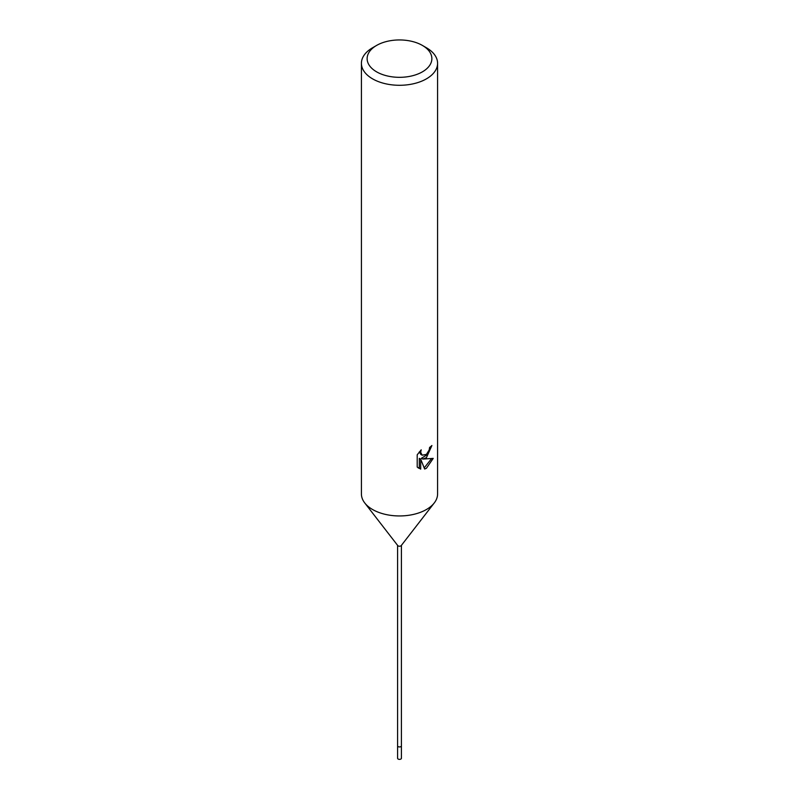 <?xml version="1.0" encoding="UTF-8"?>
<svg xmlns="http://www.w3.org/2000/svg" width="799" height="799" viewBox="0 0 799 799"><rect width="100%" height="100%" fill="white"/><g stroke="black" fill="none" stroke-linecap="round" stroke-linejoin="round"><path stroke-width="1.2" d="M401.408 545.367L401.408 745.837A1.908 1.099 180 0 1 400.848 746.616A1.908 1.099 180 0 1 398.771 746.855A1.908 1.099 180 0 1 397.592 745.837L397.592 758.271A1.908 1.099 180 0 0 398.771 759.29A1.908 1.099 180 0 0 400.848 759.05A1.908 1.099 180 0 0 401.408 758.271L401.408 745.837A1.908 1.099 180 0 1 401.238 746.286A1.908 1.099 180 0 1 398.152 746.616A1.908 1.099 180 0 1 397.762 746.286A1.908 1.099 180 0 1 397.592 745.837L397.592 545.367M401.238 746.286L401.238 746.286A1.908 1.099 180 0 1 398.152 746.616A1.908 1.099 180 0 1 397.762 746.286L397.762 746.286M434.157 503.08L401.238 545.577A1.908 1.099 180 0 1 398.152 545.907A1.908 1.099 180 0 1 397.762 545.577L364.843 503.08M434.266 502.941A38.082 21.982 180 0 1 372.574 509.512M426.426 457.687L422.781 459.065L433.218 458.396L426.426 468.264L424.639 469.023L420.693 459.165L420.693 469.113L417.208 467.065L417.208 454.801L421.213 449.837L420.673 452.274L422.152 455.19L426.426 454.391L429.183 449.997L429.582 447.45A38.082 21.982 0 0 0 431.899 445.522L426.426 457.687M422.391 45.423L426.426 47.76A38.082 21.982 180 0 1 437.582 63.301A38.082 21.982 180 0 1 426.426 78.851A38.082 21.982 180 0 1 384.928 83.615A38.082 21.982 180 0 1 361.418 63.301A38.082 21.982 180 0 1 372.574 47.76L376.609 45.423A32.369 18.687 180 0 1 422.391 45.423A32.369 18.687 180 0 1 422.391 71.85A32.369 18.687 180 0 1 376.609 71.85A32.369 18.687 180 0 1 376.609 45.423L372.574 47.76M437.582 63.301L437.582 493.962A38.082 21.982 180 0 1 426.426 509.512A38.082 21.982 180 0 1 384.928 514.276A38.082 21.982 180 0 1 361.418 493.962L361.418 63.301M430.361 446.851L427.375 454.581L421.423 458.276L422.781 459.065M422.152 455.19L420.793 454.401L419.315 451.874M418.187 467.924L419.315 468.314L419.315 458.376L420.693 459.165M424.209 467.914L431.42 458.776M419.315 468.314L420.693 469.113"/></g></svg>
